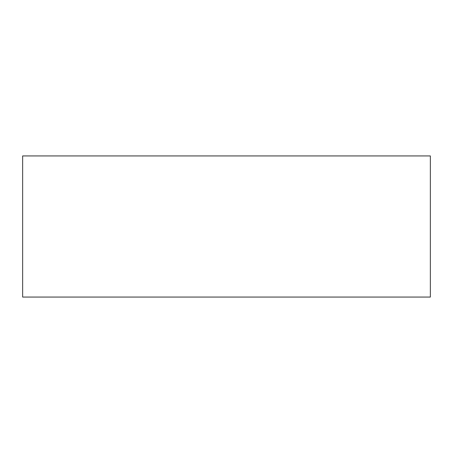 <?xml version="1.0" encoding="UTF-8"?>
<svg xmlns="http://www.w3.org/2000/svg" width="453" height="453" viewBox="0 0 453 453"><rect width="100%" height="100%" fill="white"/><g stroke="black" fill="none" stroke-linecap="round" stroke-linejoin="round"><path stroke-width="0.68" d="M430.35 155.934L430.35 297.066L22.65 297.066L22.65 155.934L430.35 155.934L22.65 155.934L22.65 297.066L430.35 297.066L430.35 155.934"/></g></svg>
